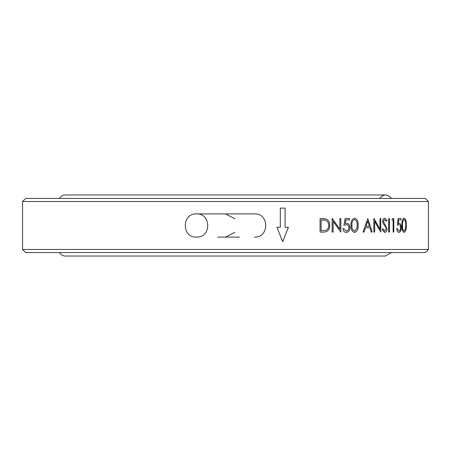 <?xml version="1.0" encoding="UTF-8"?>
<svg xmlns="http://www.w3.org/2000/svg" width="451" height="451" viewBox="0 0 451 451"><rect width="100%" height="100%" fill="white"/><g stroke="black" fill="none" stroke-linecap="round" stroke-linejoin="round"><path stroke-width="0.68" d="M225.5 213.904L234.937 218.763M234.937 232.237L225.5 237.096M239.498 237.096L217.771 237.096M391.457 252.56L385.537 256.038L65.457 256.038L385.543 256.038M379.629 198.44C383.57 193.868 387.51 193.868 391.457 198.44M425.355 252.56L25.645 252.56L22.55 249.465L428.45 249.465L425.355 252.56M22.55 201.535L428.45 201.535L425.355 198.44L25.645 198.44L22.55 201.535L22.55 249.465M428.45 201.535L428.45 249.465M285.083 208.108L280.308 208.108L280.308 227.276L276.948 227.276L282.698 241.736L288.398 227.276L285.083 227.276L285.083 208.108M401.942 225.314C401.762 221.464 402.489 219.09 404.135 218.194C405.742 219.056 406.464 221.43 406.3 225.314C406.469 229.176 405.748 231.549 404.135 232.417C402.495 231.543 401.768 229.176 401.942 225.314M400.64 227.597C400.55 225.658 399.998 224.666 398.972 224.615L397.404 225.308L398.137 218.543L400.99 218.543L400.99 219.93L398.633 219.93L398.256 223.487L399.084 223.222C400.46 223.459 401.181 224.936 401.255 227.654C401.159 230.613 400.353 232.197 398.847 232.417C397.613 232.231 396.886 230.963 396.666 228.601L397.314 228.601L398.881 231.03C399.969 230.844 400.556 229.7 400.64 227.597M393.813 218.543L392.404 218.543L391.947 219.93L393.131 219.93L393.131 232.073L393.813 232.073L393.813 218.543M389.427 218.543L388.711 218.543L388.711 232.073L389.427 232.073L389.427 218.543M382.093 229.463L382.814 228.775L384.675 231.03L386.31 228.736L386.011 227.411L383.119 223.414L382.64 221.351C382.781 219.372 383.474 218.323 384.731 218.194L386.941 220.483L386.27 221.317L384.647 219.581L383.406 221.294L387.043 228.758C386.885 231.019 386.095 232.242 384.675 232.417L382.093 229.463M373.856 232.073L373.856 218.543L379.973 229.193L379.973 218.543L380.757 218.543L380.757 232.073L374.68 221.447L374.68 232.073L373.856 232.073M365.496 227.732L364.002 232.073L363.032 232.073L367.802 218.543L372.188 232.073L371.274 232.073L369.876 227.732L365.473 227.732L363.974 232.073M351.019 225.314C350.715 221.464 351.887 219.09 354.542 218.194C357.181 219.056 358.37 221.43 358.111 225.314C358.376 229.176 357.186 231.549 354.542 232.417C351.898 231.543 350.726 229.176 351.019 225.314M348.961 227.597C348.815 225.658 347.947 224.666 346.357 224.615L343.95 225.308L345.071 218.543L349.514 218.543L349.514 219.93L345.838 219.93L345.252 223.487L346.531 223.222C348.674 223.459 349.807 224.936 349.925 227.654C349.762 230.613 348.51 232.197 346.165 232.417C344.265 232.231 343.149 230.963 342.822 228.601L343.809 228.601L346.221 231.03C347.907 230.844 348.82 229.7 348.961 227.597M332.116 232.073L332.116 218.543L339.828 229.193L339.828 218.543L340.832 218.543L340.832 232.073L333.148 221.447L333.148 232.073L332.116 232.073M320.069 232.073L320.069 218.543L326.225 219.028C328.599 220.257 329.771 222.405 329.749 225.477C329.54 229.835 327.544 232.034 323.762 232.073L320.069 232.073M322.459 218.543L326.208 219.028C328.582 220.257 329.754 222.405 329.726 225.477L329.726 225.477C329.523 229.835 327.527 232.034 323.739 232.073M321.123 219.93L321.14 230.686L321.123 219.93M321.14 230.686L325.887 230.343C327.77 229.474 328.711 227.851 328.7 225.477C328.694 222.907 327.663 221.187 325.616 220.308L321.14 219.93M332.314 218.543L339.828 229.193M340.809 218.543L340.809 232.073M333.148 221.447L333.126 232.073M343.927 225.308L346.357 224.615M343.786 228.601L346.221 231.03M346.509 223.222C348.651 223.459 349.784 224.936 349.903 227.654L349.925 227.654M349.903 227.654C349.739 230.613 348.488 232.203 346.142 232.417M345.229 223.487L345.838 219.93M349.491 218.543L349.491 219.93M354.514 218.194C357.153 219.056 358.342 221.43 358.083 225.314C358.348 229.176 357.158 231.549 354.514 232.417M354.571 219.581L354.548 219.581C352.535 220.381 351.667 222.287 351.943 225.308C351.662 228.319 352.53 230.224 354.548 231.03L356.797 228.708L357.192 225.308C357.429 222.304 356.555 220.392 354.571 219.581C352.558 220.381 351.69 222.287 351.972 225.308C351.684 228.319 352.552 230.224 354.571 231.03M367.779 218.543L372.16 232.073M367.734 221.182L365.947 226.346L369.425 226.346L367.734 221.182L365.975 226.346M374.003 218.543L379.973 229.193M380.729 218.543L380.729 232.073M374.68 221.447L374.651 232.073M382.786 228.775L384.675 231.03M384.703 218.194L386.907 220.483L386.242 221.317M384.647 219.581L383.378 221.294L387.014 228.758C386.857 231.019 386.067 232.242 384.647 232.417M389.399 218.543L389.399 232.073M393.779 218.543L393.779 232.073M397.37 225.308L398.972 224.615M397.28 228.601L398.881 231.03M399.05 223.222C400.426 223.459 401.148 224.936 401.221 227.654L401.255 227.654M401.221 227.654C401.125 230.613 400.319 232.203 398.814 232.417M398.633 219.93L398.256 223.487M400.962 218.543L400.962 219.93M404.102 218.194C405.708 219.056 406.43 221.43 406.266 225.314C406.436 229.176 405.714 231.549 404.102 232.417M404.152 219.581L404.119 219.581C402.873 220.381 402.337 222.287 402.506 225.308C402.331 228.319 402.873 230.224 404.119 231.03L405.511 228.708L405.748 225.308C405.894 222.304 405.364 220.392 404.152 219.581C402.906 220.381 402.371 222.287 402.54 225.308C402.365 228.319 402.906 230.224 404.152 231.03M285.071 208.108L285.083 227.276M282.687 241.736L288.386 227.276M254.494 237.096C269.45 237.818 269.456 213.188 254.494 213.904L196.506 213.904C211.468 213.182 211.468 237.812 196.506 237.096C181.544 237.812 181.55 213.182 196.506 213.904M59.543 252.56C60.885 254.787 62.858 255.948 65.457 256.038M59.543 198.44C60.885 196.213 62.858 195.052 65.457 194.962L385.543 194.962"/></g></svg>
